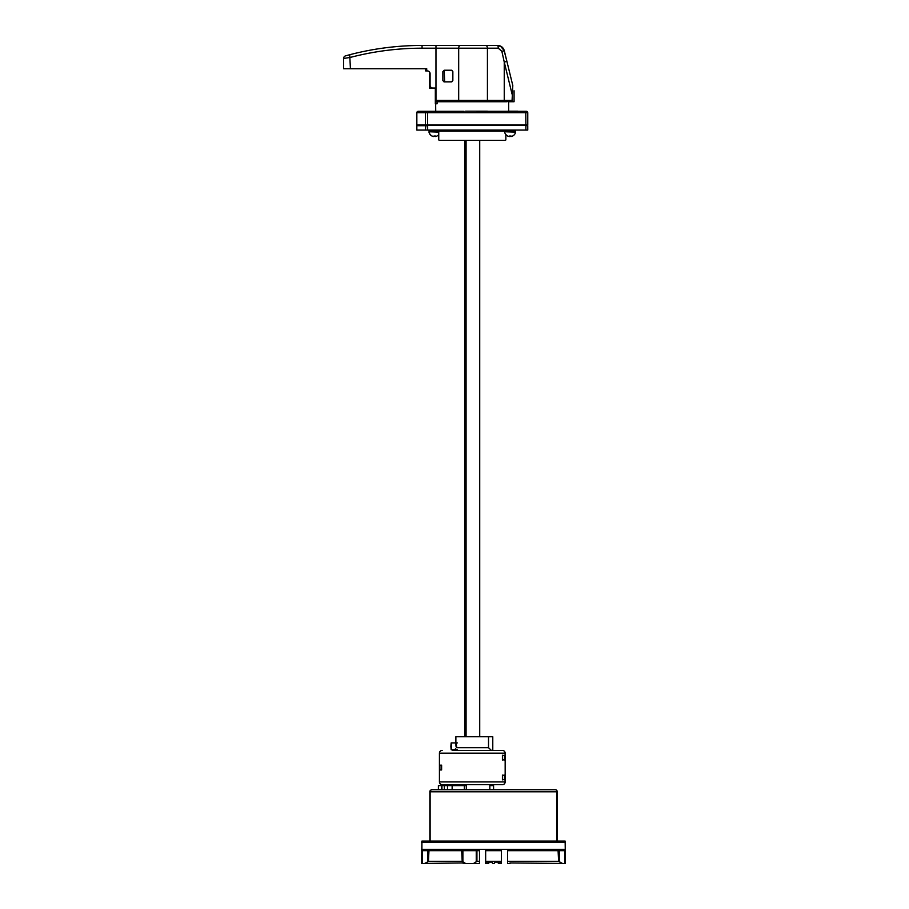 <?xml version="1.0" encoding="UTF-8"?>
<svg xmlns="http://www.w3.org/2000/svg" width="909" height="909" viewBox="0 0 909 909"><rect width="100%" height="100%" fill="white"/><g stroke="black" fill="none" stroke-linecap="round" stroke-linejoin="round"><path stroke-width="1.36" d="M557.206 791.057L555.842 789.739L431.218 789.739L429.855 791.103L429.855 841.086L429.855 791.796L431.218 789.739L429.855 791.057M438.399 789.739L438.399 785.626L466.306 785.626L466.306 789.671M452.137 785.626L452.137 789.739M464.34 789.671L464.34 785.626M489.826 785.626L493.576 785.626L493.576 789.739M558.615 861.3L507.563 861.3L507.563 849.313L558.012 849.313L558.615 861.3L562.603 863.55L564.807 863.527L565.421 863.436L565.148 841.086L421.912 841.086L421.628 863.436L422.253 863.527L422.253 850.676L476.248 850.676L477.532 849.313L479.498 849.313L479.498 863.55L473.509 863.55M562.682 863.448L510.029 862.948L510.029 863.55L507.563 863.55L507.563 861.3M498.325 862.118L498.325 863.493L501.404 863.493L501.404 849.313L477.532 849.313L476.93 850.676L479.498 850.676M558.012 849.313L559.296 850.676L564.807 850.676L564.739 849.313L501.404 849.313M462.886 861.857L462.886 850.676L461.602 849.313L429.037 849.313L428.446 861.3L462.204 861.3L465.692 863.55L473.441 863.55L476.93 861.3L476.93 850.676L476.248 850.676L476.248 861.857M422.321 849.313L421.628 850.676L422.321 849.313A0.682 0.682 0 0 0 421.628 849.995L421.912 849.449A0.682 0.682 0 0 1 422.321 849.313L429.037 849.313L427.764 850.676L427.764 861.846L428.446 861.3M564.739 849.313A0.682 0.682 0 0 1 565.148 849.449L565.421 849.995A0.682 0.682 0 0 0 564.739 849.313L565.421 850.676L564.807 850.676L564.807 863.527M421.912 849.449L421.912 842.461L565.148 842.461L565.421 849.995M479.498 861.3L476.93 861.3M422.253 863.527L424.458 863.55L427.764 861.846M465.624 863.55L461.965 862.948L424.378 863.448M501.404 862.118L494.553 862.118L494.553 863.55L492.496 863.55L492.496 862.118L485.656 862.118L485.656 861.3L501.404 861.3M485.656 862.118L485.656 863.493L488.735 863.493L488.735 862.118M485.656 861.3L485.656 849.313M429.037 849.313L477.532 849.313M461.602 849.313L462.204 861.3M555.967 789.739L557.206 791.103L555.842 789.739L557.206 791.103L557.206 841.086M421.912 841.086L421.628 842.461L421.912 841.086M441.933 785.626L441.933 789.739M441.592 785.626L441.592 789.739M444.296 789.739L444.296 785.626M447.489 785.626L447.489 789.739M506.415 789.671L520.232 789.739M461.59 789.739L484.349 789.739M491.405 750.436L488.519 747.698L488.519 736.745L492.78 736.745L492.78 750.436M455.875 742.903L455.875 736.745L488.519 736.745M452.318 750.436L502.427 750.436A2.738 2.738 0 0 1 505.165 753.175L505.165 781.933A2.738 2.738 0 0 1 502.427 784.672L442.172 784.672A2.738 2.738 0 0 1 439.433 781.933A2.738 2.738 0 0 0 442.172 784.672L442.172 784.672M477.782 750.436L472.305 750.436M456.511 747.698L456.591 746.323C456 741.914 455.795 741.914 455.988 746.323M451.398 746.323L451.159 743.585L451.398 746.323M450.864 746.323L451.159 749.755L451.455 746.323L451.159 742.903L450.864 746.323M451.409 746.323L451.159 743.38L451.409 746.323M502.427 784.672A2.738 2.738 0 0 0 505.165 781.933L505.165 753.175A2.738 2.738 0 0 0 502.427 750.436L492.848 750.436M441.615 765.151L439.899 765.151L441.615 765.151L441.615 769.946L439.899 769.946L441.615 769.946M439.433 753.175L439.433 781.933L439.433 753.175A2.738 2.738 0 0 1 442.172 750.436A2.738 2.738 0 0 0 439.433 753.175L505.165 753.175M502.563 759.742L504.45 760.026L504.45 755.231L502.563 755.64M502.427 760.026L502.427 755.231M439.899 769.946L439.899 765.151M502.563 779.467L504.45 779.877L504.45 775.082L502.563 775.354M502.427 779.877L502.427 775.082M466.828 784.672L472.305 784.672M492.848 784.672L489.826 784.672L489.826 789.739M502.427 775.354L502.427 779.467M502.427 755.64L502.427 759.742M479.725 736.745L479.725 140.35L439.161 140.35L464.885 140.35L464.885 736.745M466.078 736.745L466.078 140.35M464.079 111.318L418.208 111.318A1.375 1.363 -90 0 0 416.845 112.693L527.754 112.693A1.375 1.363 90 0 0 526.391 111.318L476.657 111.318L526.391 111.318L527.765 112.693L527.765 125.01L416.845 125.01L416.845 112.693L418.208 111.318L426.685 111.318M464.067 111.318L457.25 111.318M527.754 112.693L527.765 125.01M507.938 111.182L517.721 111.182L507.938 111.182M487.36 111.182L465.578 111.182L487.36 111.182M441.785 140.35L502.972 140.35M502.825 140.35L479.725 140.35M464.885 140.35L441.638 140.35M524.527 125.01L425.855 125.283L527.345 125.283L527.765 130.078L416.845 130.078L416.845 125.703L427.662 125.703L427.662 130.078M425.446 130.078L425.855 125.283L418.754 125.283M527.754 125.703L527.765 130.078M505.563 131.18L431.559 131.18L431.559 130.078M515.596 132.112L504.654 131.76L515.596 131.76M510.881 136.02L510.881 136.555A5.534 5.511 90 0 0 514.971 133.816L514.983 133.816A5.579 5.579 0 0 0 515.608 132.112L515.608 131.76M505.415 133.816L505.302 133.816A5.579 5.579 0 0 1 504.654 132.112L504.654 132.112A5.579 5.556 90 0 0 505.302 133.816L505.415 133.816A5.534 5.511 -90 0 0 509.506 136.555L509.665 135.998A4.977 4.965 -90 0 0 511.04 135.998L510.881 136.555M505.29 133.816A5.534 5.511 90 0 0 509.392 136.555L509.392 136.543M438.752 132.112L428.991 131.76L438.752 131.76M429.627 133.828A5.579 5.579 0 0 1 428.991 132.112L428.991 132.112A5.579 5.556 90 0 0 429.639 133.816L429.752 133.816A5.534 5.511 -90 0 0 433.854 136.555L434.002 135.998A4.977 4.965 -90 0 0 435.377 135.998L435.218 136.555A5.534 5.511 90 0 0 438.752 134.623M433.729 136.543L433.729 136.555A5.534 5.511 90 0 1 429.627 133.816L429.752 133.816M431.559 130.657L429.014 130.657A10.09 10.09 0 0 0 431.309 131.76M515.244 130.078L515.608 130.657A10.09 10.09 0 0 1 513.29 131.76A10.09 10.056 -90 0 0 515.596 130.657L504.677 130.657A10.09 10.09 0 0 0 506.972 131.76M451.489 70.232A1.375 1.375 0 0 1 451.807 70.277L452.852 71.606L451.489 70.232L444.228 70.232L444.637 81.844M435.661 103.785L435.729 111.318L435.661 103.785M488.36 45.45L435.968 45.45L435.968 48.188L422.06 48.188A283.869 283.869 0 0 0 350.419 57.381L343.579 58.483L343.579 68.732L426.73 68.732L426.73 70.925L427.355 70.925A2.738 2.738 0 0 1 429.412 71.845L429.412 88.037L435.331 88.037L435.331 103.785L437.07 103.785L437.081 100.365L437.649 101.728L506.972 101.728L507.529 100.365L504.245 100.365L504.245 62.051L506.904 61.403L504.29 50.677C503.268 47.404 501.052 45.666 497.632 45.45L497.621 45.45A2.738 0.602 90 0 1 498.234 48.188L501.87 51.324L504.245 62.051L501.87 51.324L498.234 48.188L458.681 48.188L458.681 100.365L437.081 100.365M427.355 70.925A2.738 2.738 0 0 1 430.093 73.663L430.093 85.298A2.738 2.738 0 0 0 432.832 88.037L435.331 88.037M451.887 70.3L452.852 71.606L452.852 80.481L451.489 81.844L443.956 81.844L442.865 80.503L442.865 71.606L444.228 70.232M512.801 85.571L506.904 61.403L512.801 85.571C514.494 92.525 514.494 92.525 512.801 85.571C514.494 92.525 514.494 92.525 512.801 85.571L512.074 100.365L512.46 101.728L512.074 100.365L512.46 101.728L514.074 101.728L508.029 101.728L512.46 101.728L512.074 100.365L507.529 100.365L508.029 101.728M437.081 101.728L435.968 101.728L435.968 48.188L458.681 48.188A2.738 1.511 -90 0 1 460.193 45.45L497.632 45.45C501.041 45.655 503.256 47.404 504.29 50.677L506.029 57.812M460.193 45.45L422.06 45.45A286.608 286.608 0 0 0 349.726 54.722L345.579 55.847A2.738 2.738 0 0 0 343.579 58.483A2.738 2.738 0 0 1 345.579 55.847M349.954 57.449L347.84 57.79M451.489 81.844A1.375 1.375 0 0 0 451.807 81.81L452.852 80.481L451.909 81.776M508.676 111.318L508.676 101.728M506.904 61.403L503.779 49.268M503.029 48.075L502.018 47.041M501.916 46.95L497.632 45.45L499.427 45.689M425.651 68.732L425.651 70.925L426.73 70.925M507.563 850.676L559.296 850.676L559.296 861.846M565.148 841.086L565.421 842.461M485.656 850.676L501.404 850.676M430.127 841.086L430.127 791.796L557.206 791.796M556.933 791L556.933 841.086M488.519 747.698L456.363 747.698M505.165 781.933L439.433 781.933M526.391 111.318L525.766 111.318L525.891 125.01M427.662 125.01L427.548 111.318M426.81 111.318L426.81 111.318A1.375 1.363 90 0 0 425.446 112.693L425.446 125.01M505.438 140.35L439.161 140.35M527.356 125.283L525.856 125.283L525.891 130.078M438.752 131.316A10.09 10.056 -90 0 1 437.627 131.76A10.09 10.09 0 0 0 438.752 131.316M350.419 68.732L349.726 54.722M504.245 101.728L504.245 100.365L458.681 100.365A1.375 0.761 -90 0 1 457.92 101.728M488.269 101.728A1.375 0.841 -90 0 1 487.429 100.365L487.429 48.188A2.738 1.682 90 0 0 485.747 45.45L497.632 45.45M512.074 94.15L504.245 62.051M500.336 46.007L504.29 50.677L501.87 51.324M422.06 48.188L422.06 45.45M454.773 784.672L454.773 785.626M560.637 863.55L562.603 863.55M424.458 863.55L426.423 863.55M431.218 789.739L429.855 791.103M455.602 748.891L453.125 750.436M457.375 749.755L451.159 749.755M457.375 742.903L451.159 742.903M416.845 125.01L416.845 112.693M438.752 139.941L438.752 131.18M505.858 139.941L505.858 134.623M416.845 130.078L416.845 125.703M429.366 130.078L428.991 130.657M505.029 130.078L504.654 130.657M514.074 101.728L514.074 90.775"/></g></svg>
